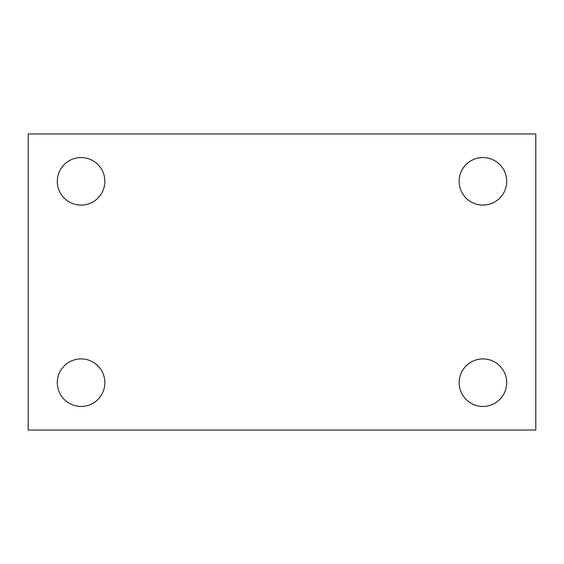 <?xml version="1.0" encoding="UTF-8"?>
<svg xmlns="http://www.w3.org/2000/svg" width="564" height="564" viewBox="0 0 564 564"><rect width="100%" height="100%" fill="white"/><g stroke="black" fill="none" stroke-linecap="round" stroke-linejoin="round"><path stroke-width="0.85" d="M28.2 430.05L28.2 133.95L535.8 133.95L535.8 430.05L28.2 430.05M81.075 406.447A23.773 23.773 0 0 0 104.848 382.674A23.773 23.773 0 0 0 81.075 358.901A23.773 23.773 0 0 0 57.302 382.674A23.773 23.773 0 0 0 81.075 406.447M482.925 406.447A23.773 23.773 0 0 0 506.698 382.674A23.773 23.773 0 0 0 482.925 358.901A23.773 23.773 0 0 0 459.152 382.674A23.773 23.773 0 0 0 482.925 406.447M482.925 205.099A23.773 23.773 0 0 0 506.698 181.326A23.773 23.773 0 0 0 482.925 157.553A23.773 23.773 0 0 0 459.152 181.326A23.773 23.773 0 0 0 482.925 205.099M81.075 205.099A23.773 23.773 0 0 0 104.848 181.326A23.773 23.773 0 0 0 81.075 157.553A23.773 23.773 0 0 0 57.302 181.326A23.773 23.773 0 0 0 81.075 205.099"/></g></svg>
